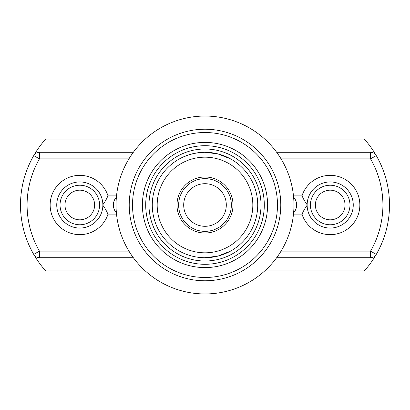 <?xml version="1.0" encoding="UTF-8"?>
<svg xmlns="http://www.w3.org/2000/svg" width="410" height="410" viewBox="0 0 410 410"><rect width="100%" height="100%" fill="white"/><g stroke="black" fill="none" stroke-linecap="round" stroke-linejoin="round"><path stroke-width="0.61" d="M79.801 219.827A14.827 14.827 0 0 1 64.98 205A14.827 14.827 0 0 1 79.801 190.173A14.827 14.827 0 0 1 94.628 205A14.827 14.827 0 0 1 79.801 219.827M79.801 185.233A19.767 19.767 0 0 0 60.034 205A19.767 19.767 0 0 0 79.801 224.767A19.767 19.767 0 0 0 99.574 205A19.767 19.767 0 0 0 79.801 185.233M264.757 270.892L364.331 270.892A98.841 98.841 0 0 0 376.257 155.58A98.841 98.841 0 0 1 376.257 254.42A6.591 6.591 0 0 1 370.553 257.716L276.653 257.716L370.553 257.716L370.553 251.125L281.065 251.125M39.447 257.716L133.347 257.716L39.447 257.716A6.591 6.591 0 0 1 33.743 254.42L39.447 251.125L39.447 257.716A6.591 6.591 0 0 1 33.743 254.42A98.841 98.841 0 0 1 33.743 155.58A6.591 6.591 0 0 1 39.447 152.284L133.347 152.284L39.447 152.284L39.447 158.875A92.25 92.25 0 0 0 39.447 251.125L128.935 251.125M370.553 152.284L276.653 152.284L370.553 152.284A6.591 6.591 0 0 1 376.257 155.58A6.591 6.591 0 0 0 370.553 152.284L370.553 158.875L281.065 158.875M182.845 157.168L188.831 154.826L193.638 153.524L200.126 152.51L205 152.284A52.716 52.716 0 0 0 152.284 205A52.716 52.716 0 0 0 205 257.716A52.716 52.716 0 0 0 257.716 205A52.716 52.716 0 0 0 205 152.284L217.951 153.904L230.522 158.875M302.242 214.886L293.406 214.886L302.242 214.886L302.119 214.538C302.478 212.693 304.148 209.592 307.136 205.236L307.403 205L307.136 204.764C304.148 200.408 302.478 197.307 302.119 195.462L302.242 195.114L293.406 195.114L302.242 195.114M302.119 214.538A29.653 29.653 0 0 0 347.731 228.913A29.653 29.653 0 0 0 347.731 181.087A29.653 29.653 0 0 0 302.119 195.462M107.758 195.114L116.594 195.114L107.758 195.114L107.881 195.462C107.522 197.307 105.852 200.408 102.864 204.764L102.597 205L102.864 205.236C105.852 209.592 107.522 212.693 107.881 214.538L107.758 214.886L116.594 214.886L107.758 214.886M116.045 205A88.955 88.955 0 0 0 205 293.955A88.955 88.955 0 0 0 293.955 205A88.955 88.955 0 0 0 205 116.045A88.955 88.955 0 0 0 116.045 205M205 280.778A75.778 75.778 0 0 1 129.222 205A75.778 75.778 0 0 1 205 129.222A75.778 75.778 0 0 1 280.778 205A75.778 75.778 0 0 1 205 280.778M230.522 251.125L217.951 256.096L205 257.716A52.716 52.716 0 0 0 257.716 205M107.881 195.462A29.653 29.653 0 0 0 62.269 181.087A29.653 29.653 0 0 0 62.269 228.913A29.653 29.653 0 0 0 107.881 214.538A29.653 29.653 0 0 1 62.269 228.913A29.653 29.653 0 0 1 62.269 181.087A29.653 29.653 0 0 1 107.881 195.462M205 145.699A59.301 59.301 0 0 0 145.699 205A59.301 59.301 0 0 0 205 264.301A59.301 59.301 0 0 0 264.301 205A59.301 59.301 0 0 0 205 145.699M176.997 205A28.003 28.003 0 0 0 205 233.003A28.003 28.003 0 0 0 233.003 205A28.003 28.003 0 0 0 205 176.997A28.003 28.003 0 0 0 176.997 205M205 231.358A26.358 26.358 0 0 0 231.358 205A26.358 26.358 0 0 0 205 178.642A26.358 26.358 0 0 0 178.642 205A26.358 26.358 0 0 0 205 231.358M205 226.305A21.305 21.305 0 0 0 226.305 205A21.305 21.305 0 0 0 205 183.695A21.305 21.305 0 0 0 183.695 205A21.305 21.305 0 0 0 205 226.305M145.242 139.108L45.669 139.108A98.841 98.841 0 0 0 45.669 270.892L145.242 270.892M264.757 139.108L364.331 139.108A98.841 98.841 0 0 1 382.468 168.392M330.199 219.827A14.827 14.827 0 0 1 315.372 205A14.827 14.827 0 0 1 330.199 190.173A14.827 14.827 0 0 1 345.02 205A14.827 14.827 0 0 1 330.199 219.827M330.199 185.233A19.767 19.767 0 0 0 310.426 205A19.767 19.767 0 0 0 330.199 224.767A19.767 19.767 0 0 0 349.966 205A19.767 19.767 0 0 0 330.199 185.233M376.257 155.58L370.553 158.875A92.25 92.25 0 0 1 370.553 251.125L376.257 254.42A6.591 6.591 0 0 1 370.553 257.716M128.935 158.875L39.447 158.875L33.743 155.58A6.591 6.591 0 0 1 39.447 152.284M307.136 205.236A23.062 23.062 0 0 0 341.796 224.931A23.062 23.062 0 0 0 341.796 185.069A23.062 23.062 0 0 0 307.136 204.764M102.864 204.764A23.062 23.062 0 0 0 68.204 185.069A23.062 23.062 0 0 0 68.204 224.931A23.062 23.062 0 0 0 102.864 205.236M116.373 197.333A9.886 8.098 90 0 0 116.373 212.667M293.627 212.667A9.886 8.098 -90 0 0 293.627 197.333M277.483 205A72.483 72.483 0 0 0 205 132.517A72.483 72.483 0 0 0 132.517 205A72.483 72.483 0 0 0 205 277.483A72.483 72.483 0 0 0 277.483 205M267.597 205A62.597 62.597 0 0 0 205 142.403A62.597 62.597 0 0 0 142.403 205A62.597 62.597 0 0 0 205 267.597A62.597 62.597 0 0 0 267.597 205M261.011 205A56.011 56.011 0 0 0 205 148.989A56.011 56.011 0 0 0 148.989 205A56.011 56.011 0 0 0 205 261.011A56.011 56.011 0 0 0 261.011 205M152.284 205A52.716 52.716 0 0 0 205 257.716M252.821 205A47.821 47.821 0 0 0 205 157.179A47.821 47.821 0 0 0 157.179 205A47.821 47.821 0 0 0 205 252.821A47.821 47.821 0 0 0 252.821 205"/></g></svg>

